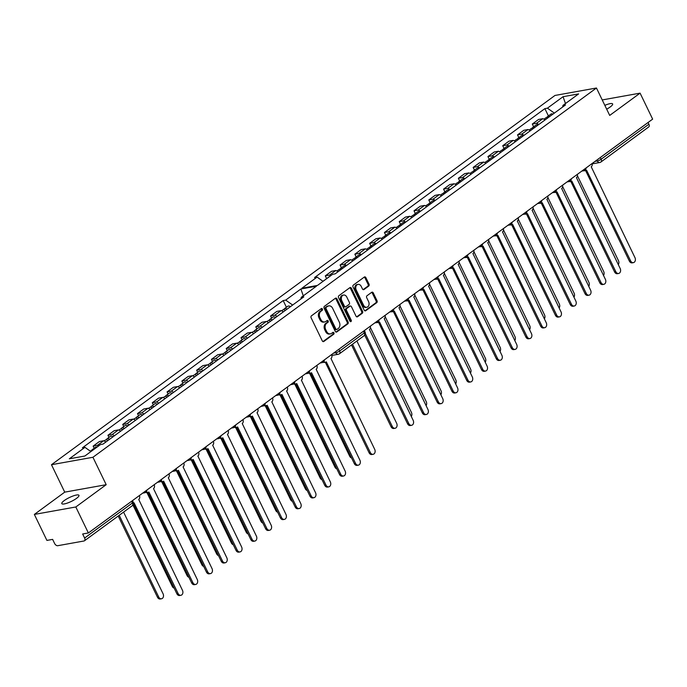 <?xml version="1.0" encoding="UTF-8"?>
<svg xmlns="http://www.w3.org/2000/svg" width="687" height="687" viewBox="0 0 687 687"><rect width="100%" height="100%" fill="white"/><g stroke="black" fill="none" stroke-linecap="round" stroke-linejoin="round"><path stroke-width="1.03" d="M64.243 500.574A9.532 2.164 -25.8 0 0 61.804 503.623A9.532 2.164 -25.8 0 0 67.549 503.013A9.532 2.164 -25.8 0 0 76.532 498.367A9.532 2.164 -25.8 0 0 78.971 495.327A9.532 2.164 -25.8 0 0 73.226 495.928A9.532 2.164 -25.8 0 0 64.243 500.574M606.69 109.173A9.532 2.164 -25.8 0 0 610.193 106.992A9.532 2.164 -25.8 0 0 612.632 103.943A9.532 2.164 -25.8 0 0 604.843 105.351M322.409 309.004A1.022 0.773 79.8 0 0 321.327 308.583L311.443 315.84A1.46 1.108 79.8 0 0 311.125 317.798L322.28 340.872A1.46 1.108 79.8 0 0 323.835 341.473L333.719 334.226A1.022 0.773 79.8 0 0 332.852 332.431L331.572 333.367A4.68 3.538 79.8 0 1 330.413 333.873A4.68 3.538 79.8 0 1 326.608 331.452L325.681 329.528A4.68 3.538 79.8 0 1 326.677 323.242L327.957 322.306A1.022 0.773 79.8 0 0 327.089 320.511L325.81 321.447A4.68 3.538 79.8 0 1 324.65 321.945A4.68 3.538 79.8 0 1 320.846 319.524L319.919 317.609A4.68 3.538 79.8 0 1 320.915 311.323L322.194 310.378A1.022 0.773 79.8 0 0 322.409 309.004M324.65 321.945L323.689 322.117A4.68 3.538 79.8 0 1 319.884 319.704L318.957 317.78A4.68 3.538 79.8 0 1 319.953 311.494L321.233 310.558A1.022 0.773 79.8 0 0 321.095 308.755M322.976 341.568L332.757 334.397A1.022 0.773 79.8 0 0 332.62 332.594M330.413 333.873L329.451 334.045A4.68 3.538 79.8 0 1 325.647 331.623L324.719 329.7A4.68 3.538 79.8 0 1 325.715 323.414L326.995 322.478A1.022 0.773 79.8 0 0 326.857 320.674M336.948 298.862A1.46 1.108 79.8 0 0 335.393 298.27L324.419 306.316A1.46 1.108 79.8 0 0 324.109 308.283L335.265 331.357A1.46 1.108 79.8 0 0 336.81 331.95L347.785 323.903A1.46 1.108 79.8 0 0 348.103 321.937L336.948 298.862L335.986 299.043A1.46 1.108 79.8 0 0 335.299 298.338M106.193 484.696L64.733 492.141L34.35 514.426L75.81 506.98L106.193 484.696L92.934 457.276L596.453 88.005L609.704 115.425L640.086 93.14L652.65 119.134L88.374 532.966L82.663 533.988L84.621 538.041L132.393 503.004A2.98 0.678 -25.8 0 0 133.158 502.051L132.471 500.625M75.81 506.98L88.374 532.966M368.704 286.084A1.46 1.108 79.8 0 0 369.013 284.117L365.879 277.642A1.46 1.108 79.8 0 0 364.333 277.041L353.35 285.096A1.46 1.108 79.8 0 0 353.041 287.063L364.196 310.138A1.46 1.108 79.8 0 0 365.75 310.73L376.725 302.684A1.46 1.108 79.8 0 0 377.034 300.717L373.256 292.894A1.46 1.108 79.8 0 0 371.71 292.301L367.004 295.745A1.46 1.108 79.8 0 0 366.695 297.711L368.575 301.584A3.907 2.954 79.8 0 1 366.772 307.261A3.907 2.954 79.8 0 1 363.595 305.234L356.252 290.051A3.907 2.954 79.8 0 1 358.047 284.375A3.907 2.954 79.8 0 1 361.225 286.393L362.453 288.926A1.46 1.108 79.8 0 0 363.998 289.528L368.704 286.084L367.743 286.256A1.46 1.108 79.8 0 0 368.052 284.289L364.926 277.814A1.46 1.108 79.8 0 0 364.23 277.119M338.889 295.711L349.863 287.655A1.46 1.108 79.8 0 1 351.418 288.257L362.564 311.331A1.46 1.108 79.8 0 1 362.255 313.289L357.558 316.741A1.46 1.108 79.8 0 1 356.012 316.14L351.486 306.78A1.46 1.108 79.8 0 0 349.932 306.179L346.815 308.472A1.46 1.108 79.8 0 0 346.506 310.43L351.22 320.176A1.022 0.773 79.8 0 1 349.915 321.13L338.571 297.669A1.46 1.108 79.8 0 1 338.889 295.711M34.35 514.426L46.914 540.411L52.624 539.381L54.582 543.434A2.98 1.829 -126.3 0 0 57.76 545.701L83.969 540.995A2.98 1.829 -126.3 0 0 84.467 540.781A2.98 1.829 -126.3 0 0 84.621 538.041M64.733 492.141L51.473 464.721L554.984 95.45L596.453 88.005M545.049 119.933A6.853 4.208 -126.3 0 0 542.807 118.688L536.547 123.282A6.853 4.208 53.7 0 1 538.797 124.519M533.627 126.777L532.305 124.038L538.556 119.452L542.807 118.688M530.261 130.779A6.853 4.208 -126.3 0 0 528.02 129.534L523.769 130.298L517.517 134.884L521.768 134.12A6.853 4.208 53.7 0 1 524.009 135.365M532.305 124.038L536.547 123.282M326.608 278.596L325.286 275.865L329.537 275.101A6.853 4.208 53.7 0 1 330.773 275.667M338.03 271.76A6.853 4.208 -126.3 0 0 335.788 270.515L331.538 271.279L325.286 275.865M341.396 267.75L340.074 265.019L344.324 264.263A6.853 4.208 53.7 0 1 346.566 265.5M352.817 260.914A6.853 4.208 -126.3 0 0 350.576 259.669L346.325 260.433L340.074 265.019M356.184 256.912L354.861 254.181L359.103 253.417A6.853 4.208 53.7 0 1 361.353 254.654M367.605 250.068A6.853 4.208 -126.3 0 0 365.364 248.823L361.113 249.587L354.861 254.181M370.963 246.066L369.649 243.335L373.891 242.571A6.853 4.208 53.7 0 1 376.132 243.808M382.393 239.222A6.853 4.208 -126.3 0 0 380.151 237.985L375.901 238.741L369.649 243.335M385.75 235.22L384.437 232.489L388.679 231.725A6.853 4.208 53.7 0 1 390.92 232.97M397.18 228.376A6.853 4.208 -126.3 0 0 394.939 227.139L390.688 227.904L384.437 232.489M400.538 224.374L399.224 221.643L403.467 220.879A6.853 4.208 53.7 0 1 405.708 222.124M411.968 217.53A6.853 4.208 -126.3 0 0 409.727 216.293L405.476 217.058L399.224 221.643M415.326 213.528L414.003 210.797L418.254 210.033A6.853 4.208 53.7 0 1 420.496 211.278M426.756 206.693A6.853 4.208 -126.3 0 0 424.514 205.447L420.264 206.212L414.003 210.797M430.114 202.682L428.791 199.951L433.042 199.196A6.853 4.208 53.7 0 1 435.283 200.432M441.543 195.847A6.853 4.208 -126.3 0 0 439.302 194.601L435.051 195.366L428.791 199.951M444.901 191.845L443.579 189.105L447.83 188.35A6.853 4.208 53.7 0 1 450.071 189.586M456.331 185.001A6.853 4.208 -126.3 0 0 454.081 183.755L449.839 184.52L443.579 189.105M459.689 180.999L458.366 178.268L462.617 177.504A6.853 4.208 53.7 0 1 464.859 178.74M471.11 174.155A6.853 4.208 -126.3 0 0 468.869 172.918L464.627 173.674L458.366 178.268M474.477 170.153L473.154 167.422L477.405 166.658A6.853 4.208 53.7 0 1 479.646 167.894M485.898 163.308A6.853 4.208 -126.3 0 0 483.657 162.072L479.414 162.836L473.154 167.422M489.264 159.307L487.942 156.576L492.193 155.812A6.853 4.208 53.7 0 1 494.434 157.057M500.686 152.462A6.853 4.208 -126.3 0 0 498.444 151.226L494.202 151.99L487.942 156.576M504.052 148.461L502.729 145.73L506.98 144.966A6.853 4.208 53.7 0 1 509.222 146.211M515.473 141.625A6.853 4.208 -126.3 0 0 513.232 140.38L508.981 141.144L502.729 145.73M518.84 137.615L517.517 134.884M513.232 140.38L506.98 144.966M498.444 151.226L492.193 155.812M483.657 162.072L477.405 166.658M468.869 172.918L462.617 177.504M454.081 183.755L447.83 188.35M439.302 194.601L433.042 199.196M424.514 205.447L418.254 210.033M409.727 216.293L403.467 220.879M394.939 227.139L388.679 231.725M380.151 237.985L373.891 242.571M365.364 248.823L359.103 253.417M350.576 259.669L344.324 264.263M335.788 270.515L329.537 275.101M528.02 129.534L521.768 134.12M648.064 122.492L648.897 124.201A2.98 1.829 53.7 0 1 648.734 126.949L600.962 161.986A2.98 1.829 53.7 0 0 601.125 159.238L648.897 124.201M640.086 93.14L602.224 99.941M283.336 311.864A6.853 4.208 -126.3 0 0 281.095 310.627L276.852 311.391L270.592 315.977L274.843 315.213A6.853 4.208 53.7 0 1 277.084 316.458M271.631 318.124L270.592 315.977M268.548 322.71A6.853 4.208 -126.3 0 0 266.307 321.473L262.065 322.237L255.804 326.823L260.055 326.059A6.853 4.208 53.7 0 1 262.297 327.304M256.844 328.961L255.804 326.823M253.761 333.556A6.853 4.208 -126.3 0 0 251.519 332.319L247.277 333.075L241.017 337.669L245.268 336.905A6.853 4.208 53.7 0 1 247.509 338.141M242.056 339.807L241.017 337.669M238.982 344.402A6.853 4.208 -126.3 0 0 236.732 343.165L232.489 343.921L226.229 348.515L230.48 347.751A6.853 4.208 53.7 0 1 232.721 348.987M227.268 350.653L226.229 348.515M224.194 355.248A6.853 4.208 -126.3 0 0 221.953 354.003L217.702 354.767L211.441 359.353L215.692 358.597A6.853 4.208 53.7 0 1 217.934 359.833M212.481 361.499L211.441 359.353M209.406 366.094A6.853 4.208 -126.3 0 0 207.165 364.849L202.914 365.613L196.654 370.199L200.905 369.434A6.853 4.208 53.7 0 1 203.146 370.679M197.693 372.345L196.654 370.199M194.619 376.94A6.853 4.208 -126.3 0 0 192.377 375.695L188.126 376.459L181.875 381.045L186.117 380.28A6.853 4.208 53.7 0 1 188.358 381.525M182.905 383.191L181.875 381.045M179.831 387.777A6.853 4.208 -126.3 0 0 177.59 386.541L173.339 387.305L167.087 391.891L171.329 391.126A6.853 4.208 53.7 0 1 173.571 392.371M168.117 394.029L167.087 391.891M165.043 398.623A6.853 4.208 -126.3 0 0 162.802 397.387L158.551 398.151L152.299 402.737L156.542 401.972A6.853 4.208 53.7 0 1 158.783 403.209M153.33 404.875L152.299 402.737M150.255 409.469A6.853 4.208 -126.3 0 0 148.014 408.233L143.763 408.988L137.512 413.583L141.754 412.818A6.853 4.208 53.7 0 1 144.004 414.055M138.542 415.721L137.512 413.583M135.468 420.315A6.853 4.208 -126.3 0 0 133.226 419.07L128.976 419.834L122.724 424.42L126.975 423.664A6.853 4.208 53.7 0 1 129.216 424.901M123.754 426.567L122.724 424.42M120.68 431.161A6.853 4.208 -126.3 0 0 118.439 429.916L114.188 430.68L107.936 435.266L112.187 434.51A6.853 4.208 53.7 0 1 114.428 435.747M108.975 437.413L107.936 435.266M105.892 442.007A6.853 4.208 -126.3 0 0 103.651 440.762L99.409 441.526L93.149 446.112L97.399 445.348A6.853 4.208 53.7 0 1 98.636 445.915M94.188 448.259L93.149 446.112M133.226 419.07L126.975 423.664M148.014 408.233L141.754 412.818M162.802 397.387L156.542 401.972M177.59 386.541L171.329 391.126M192.377 375.695L186.117 380.28M207.165 364.849L200.905 369.434M221.953 354.003L215.692 358.597M236.732 343.165L230.48 347.751M251.519 332.319L245.268 336.905M266.307 321.473L260.055 326.059M281.095 310.627L274.843 315.213M118.439 429.916L112.187 434.51M103.651 440.762L97.399 445.348M286.419 307.278L283.173 300.562L82.406 447.804L84.956 447.34L69.31 458.813L84.862 456.022L100.5 444.549L103.041 444.094L303.809 296.861L301.258 297.316L300.889 299M292.645 305.045L285.715 300.107L283.173 300.562M84.956 447.34L90.907 451.582M554.357 113.106L547.427 108.168L563.065 96.704L578.609 93.904L562.971 105.377L562.601 107.06M547.427 108.168L544.877 108.623L314.543 277.557L317.085 277.093L301.919 288.222L317.471 285.423L332.637 274.302L335.179 273.847L565.513 104.922L562.971 105.377M285.715 300.107L300.88 288.987L316.432 286.196L301.258 297.316M92.934 457.276L51.473 464.721M300.88 288.987L303.285 295.831M548.406 115.931L544.877 108.623M317.085 277.093L323.045 281.335M563.065 96.704L565.47 103.548M363.14 289.631L367.743 286.256M358.047 284.375L357.085 284.547A3.907 2.954 79.8 0 0 355.291 290.223L356.252 290.051M366.772 307.261L365.81 307.433A3.907 2.954 79.8 0 1 362.633 305.406L355.291 290.223M364.883 310.833L375.763 302.855A1.46 1.108 79.8 0 0 376.072 300.889L372.294 293.074A1.46 1.108 79.8 0 0 371.607 292.37M356.699 316.836L361.293 313.461A1.46 1.108 79.8 0 0 361.611 311.503L350.456 288.428A1.46 1.108 79.8 0 0 349.76 287.733M350.293 306.024L349.339 306.196A1.46 1.108 79.8 0 0 348.979 306.35L345.862 308.643A1.46 1.108 79.8 0 0 345.544 310.601L350.258 320.348L351.22 320.176M350.224 321.516A1.022 0.773 79.8 0 0 350.258 320.348M346.789 297.067A3.907 2.954 79.8 0 0 343.612 295.049A3.907 2.954 79.8 0 0 341.817 300.726L344.402 306.076A1.46 1.108 79.8 0 0 345.947 306.677L349.065 304.384A1.46 1.108 79.8 0 0 349.382 302.426L346.789 297.067M343.612 295.049L342.65 295.221A3.907 2.954 79.8 0 0 340.855 300.897L341.817 300.726M345.587 306.831L344.634 307.003A1.46 1.108 79.8 0 1 343.44 306.247L340.855 300.897M335.952 332.053L346.832 324.075A1.46 1.108 79.8 0 0 347.141 322.109L335.986 299.043M326.308 307.364A1.022 0.773 79.8 0 0 326.093 308.738L335.883 328.987A1.022 0.773 79.8 0 0 336.965 329.408L338.313 328.42A4.68 3.538 79.8 0 0 339.309 322.134L332.62 308.291A4.68 3.538 79.8 0 0 328.815 305.87A4.68 3.538 79.8 0 0 327.656 306.376L325.346 307.536A1.022 0.773 79.8 0 0 325.131 308.91L326.093 308.738M336.003 329.58A1.022 0.773 79.8 0 1 334.921 329.159L325.131 308.91M328.815 305.87L327.854 306.041A4.68 3.538 79.8 0 0 326.694 306.548L327.656 306.376M325.346 307.536L326.694 306.548M93.647 449.581A3.727 2.284 -126.3 0 0 92.092 449.787A3.727 2.284 -126.3 0 0 91.508 450.681M97.056 447.074A3.727 2.284 -126.3 0 0 95.51 447.289L92.092 449.787M119.22 515.293L158.714 597.003A3.426 2.593 79.8 0 0 161.505 598.772A3.426 2.593 79.8 0 0 163.077 593.808L123.574 512.098M92.032 450.758A3.727 2.284 -126.3 0 0 90.486 450.973L90.263 451.127M161.505 598.772L160.251 598.995A3.426 2.593 -100.2 0 1 157.469 597.226L118.216 516.031M326.17 279.051A3.727 2.284 -126.3 0 0 325.672 279.283A3.727 2.284 -126.3 0 0 325.303 279.686M329.58 276.543A3.727 2.284 -126.3 0 0 329.082 276.784L325.672 279.283M352.508 344.204L392.294 426.498A3.426 2.593 79.8 0 0 395.077 428.267A3.426 2.593 79.8 0 0 396.657 423.295L356.871 341.001M324.556 280.227A3.727 2.284 -126.3 0 0 324.058 280.468L322.959 281.275M395.077 428.267L393.831 428.49A3.426 2.593 -100.2 0 1 391.049 426.721L351.512 344.934M109.602 439.285A3.727 2.284 -126.3 0 0 106.88 438.941A3.727 2.284 -126.3 0 0 106.296 439.835M113.011 436.786A3.727 2.284 -126.3 0 0 110.298 436.443L106.88 438.941M107.988 440.47A3.727 2.284 -126.3 0 0 105.274 440.127L104.149 440.951M174.129 588.106A3.426 2.593 -100.2 0 1 172.257 586.38L132.935 505.031M124.39 428.439A3.727 2.284 -126.3 0 0 121.668 428.095A3.727 2.284 -126.3 0 0 121.084 428.989M127.799 425.94A3.727 2.284 -126.3 0 0 125.086 425.597L121.668 428.095M122.775 429.624A3.727 2.284 -126.3 0 0 120.062 429.281L118.937 430.105M188.916 577.26A3.426 2.593 -100.2 0 1 187.044 575.534L146.932 492.562M139.178 417.602A3.727 2.284 -126.3 0 0 136.455 417.258A3.727 2.284 -126.3 0 0 135.871 418.143M142.587 415.094A3.727 2.284 -126.3 0 0 139.873 414.75L136.455 417.258M137.563 418.778A3.727 2.284 -126.3 0 0 134.85 418.435L133.725 419.259M203.704 566.414A3.426 2.593 -100.2 0 1 201.832 564.688L161.72 481.716M153.957 406.756A3.727 2.284 -126.3 0 0 151.243 406.412A3.727 2.284 -126.3 0 0 150.659 407.305M157.375 404.248A3.727 2.284 -126.3 0 0 154.652 403.904L151.243 406.412M152.351 407.932A3.727 2.284 -126.3 0 0 149.629 407.589L148.504 408.413M218.492 555.577A3.426 2.593 -100.2 0 1 216.62 553.851L176.507 470.87M168.744 395.91A3.727 2.284 -126.3 0 0 166.031 395.566A3.727 2.284 -126.3 0 0 165.447 396.459M172.162 393.402A3.727 2.284 -126.3 0 0 169.44 393.058L166.031 395.566M167.139 397.086A3.727 2.284 -126.3 0 0 164.416 396.743L163.291 397.575M233.279 544.731A3.426 2.593 -100.2 0 1 231.407 543.005L191.295 460.024M183.532 385.063A3.727 2.284 -126.3 0 0 180.818 384.72A3.727 2.284 -126.3 0 0 180.234 385.613M186.95 382.565A3.727 2.284 -126.3 0 0 184.228 382.221L180.818 384.72M181.926 386.249A3.727 2.284 -126.3 0 0 179.204 385.905L178.079 386.729M248.067 533.885A3.426 2.593 -100.2 0 1 246.186 532.159L206.083 449.186M198.32 374.217A3.727 2.284 -126.3 0 0 195.606 373.874A3.727 2.284 -126.3 0 0 195.022 374.767M201.738 371.719A3.727 2.284 -126.3 0 0 199.015 371.375L195.606 373.874M196.714 375.403A3.727 2.284 -126.3 0 0 193.992 375.059L192.867 375.883M262.855 523.039A3.426 2.593 -100.2 0 1 260.974 521.313L220.862 438.34M213.107 363.371A3.727 2.284 -126.3 0 0 210.394 363.028A3.727 2.284 -126.3 0 0 209.81 363.921M216.517 360.873A3.727 2.284 -126.3 0 0 213.803 360.529L210.394 363.028M211.493 364.557A3.727 2.284 -126.3 0 0 208.779 364.213L207.654 365.037M277.642 512.193A3.426 2.593 -100.2 0 1 275.762 510.467L235.65 427.494M227.895 352.525A3.727 2.284 -126.3 0 0 225.181 352.191A3.727 2.284 -126.3 0 0 224.597 353.075M231.304 350.026A3.727 2.284 -126.3 0 0 228.591 349.683L225.181 352.191M226.281 353.711A3.727 2.284 -126.3 0 0 223.567 353.367L222.442 354.191M292.43 501.347A3.426 2.593 -100.2 0 1 290.549 499.621L250.437 416.648M242.683 341.688A3.727 2.284 -126.3 0 0 239.969 341.345A3.727 2.284 -126.3 0 0 239.385 342.238M246.092 339.18A3.727 2.284 -126.3 0 0 243.378 338.837L239.969 341.345M241.068 342.865A3.727 2.284 -126.3 0 0 238.355 342.521L237.23 343.345M307.218 490.501A3.426 2.593 -100.2 0 1 305.337 488.783L265.225 405.802M257.47 330.842A3.727 2.284 -126.3 0 0 254.757 330.499A3.727 2.284 -126.3 0 0 254.164 331.392M260.88 328.334A3.727 2.284 -126.3 0 0 258.166 327.991L254.757 330.499M255.856 332.019A3.727 2.284 -126.3 0 0 253.142 331.675L252.017 332.508M321.997 479.663A3.426 2.593 -100.2 0 1 320.125 477.937L280.013 394.956M272.258 319.996A3.727 2.284 -126.3 0 0 269.536 319.653A3.727 2.284 -126.3 0 0 268.952 320.546M275.667 317.497A3.727 2.284 -126.3 0 0 272.954 317.154L269.536 319.653M270.644 321.181A3.727 2.284 -126.3 0 0 267.93 320.838L266.805 321.662M336.785 468.817A3.426 2.593 -100.2 0 1 334.913 467.091L294.8 384.119M287.046 309.15A3.727 2.284 -126.3 0 0 284.324 308.807A3.727 2.284 -126.3 0 0 283.74 309.7M290.455 306.651A3.727 2.284 -126.3 0 0 287.741 306.308L284.324 308.807M285.431 310.335A3.727 2.284 -126.3 0 0 282.718 309.992L281.593 310.816M351.572 457.971A3.426 2.593 -100.2 0 1 349.7 456.245L309.588 373.273M342.564 268.428A3.727 2.284 -126.3 0 0 340.46 268.437A3.727 2.284 -126.3 0 0 339.876 269.33M345.982 265.929A3.727 2.284 -126.3 0 0 343.869 265.938L340.46 268.437M411.29 416.459A3.426 2.593 79.8 0 0 411.436 412.458L370.422 327.596M340.958 269.613A3.727 2.284 -126.3 0 0 338.846 269.622L336.931 271.022M357.352 257.582A3.727 2.284 -126.3 0 0 355.248 257.591A3.727 2.284 -126.3 0 0 354.664 258.484M360.769 255.083A3.727 2.284 -126.3 0 0 358.657 255.092L355.248 257.591M426.077 405.613A3.426 2.593 79.8 0 0 426.223 401.612L385.209 316.75M355.746 258.767A3.727 2.284 -126.3 0 0 353.633 258.776L351.718 260.175M372.139 246.745A3.727 2.284 -126.3 0 0 370.035 246.745A3.727 2.284 -126.3 0 0 369.451 247.638M375.557 244.237A3.727 2.284 -126.3 0 0 373.445 244.246L370.035 246.745M440.856 394.767A3.426 2.593 79.8 0 0 441.011 390.766L399.989 305.913M370.525 247.921A3.727 2.284 -126.3 0 0 368.421 247.93L366.506 249.338M386.927 235.899A3.727 2.284 -126.3 0 0 384.823 235.907A3.727 2.284 -126.3 0 0 384.239 236.8M390.336 233.391A3.727 2.284 -126.3 0 0 388.232 233.4L384.823 235.907M455.644 383.921A3.426 2.593 79.8 0 0 455.799 379.92L414.776 295.067M385.313 237.075A3.727 2.284 -126.3 0 0 383.209 237.084L381.294 238.492M401.715 225.053A3.727 2.284 -126.3 0 0 399.611 225.061A3.727 2.284 -126.3 0 0 399.027 225.954M405.124 222.554A3.727 2.284 -126.3 0 0 403.02 222.554L399.611 225.061M470.432 373.075A3.426 2.593 79.8 0 0 470.586 369.074L429.564 284.22M400.1 226.238A3.727 2.284 -126.3 0 0 397.996 226.238L396.081 227.646M416.502 214.207A3.727 2.284 -126.3 0 0 414.39 214.215A3.727 2.284 -126.3 0 0 413.806 215.108M419.912 211.708A3.727 2.284 -126.3 0 0 417.808 211.716L414.39 214.215M485.22 362.229A3.426 2.593 79.8 0 0 485.374 358.228L444.352 273.374M414.888 215.392A3.727 2.284 -126.3 0 0 412.784 215.4L410.869 216.8M431.29 203.361A3.727 2.284 -126.3 0 0 429.177 203.369A3.727 2.284 -126.3 0 0 428.594 204.262M434.699 200.862A3.727 2.284 -126.3 0 0 432.595 200.87L429.177 203.369M500.007 351.392A3.426 2.593 79.8 0 0 500.162 347.39L459.139 262.528M429.676 204.546A3.727 2.284 -126.3 0 0 427.572 204.554L425.657 205.954M446.078 192.515A3.727 2.284 -126.3 0 0 443.965 192.523A3.727 2.284 -126.3 0 0 443.381 193.416M449.487 190.016A3.727 2.284 -126.3 0 0 447.383 190.024L443.965 192.523M514.795 340.546A3.426 2.593 79.8 0 0 514.949 336.544L473.927 251.682M444.463 193.7A3.727 2.284 -126.3 0 0 442.359 193.708L440.444 195.108M460.865 181.677A3.727 2.284 -126.3 0 0 458.753 181.677A3.727 2.284 -126.3 0 0 458.169 182.57M464.275 179.17A3.727 2.284 -126.3 0 0 462.171 179.178L458.753 181.677M529.583 329.7A3.426 2.593 79.8 0 0 529.737 325.698L488.715 240.845M459.251 182.854A3.727 2.284 -126.3 0 0 457.147 182.862L455.232 184.271M475.653 170.831A3.727 2.284 -126.3 0 0 473.541 170.84A3.727 2.284 -126.3 0 0 472.957 171.733M479.062 168.324A3.727 2.284 -126.3 0 0 476.958 168.332L473.541 170.84M544.37 318.854A3.426 2.593 79.8 0 0 544.525 314.852L503.502 229.999M474.039 172.008A3.727 2.284 -126.3 0 0 471.935 172.016L470.02 173.425M490.432 159.985A3.727 2.284 -126.3 0 0 488.328 159.994A3.727 2.284 -126.3 0 0 487.744 160.887M493.85 157.478A3.727 2.284 -126.3 0 0 491.737 157.486L488.328 159.994M559.158 308.008A3.426 2.593 79.8 0 0 559.312 304.006L518.29 219.153M488.826 161.17A3.727 2.284 -126.3 0 0 486.714 161.17L484.799 162.579M505.22 149.139A3.727 2.284 -126.3 0 0 503.116 149.148A3.727 2.284 -126.3 0 0 502.532 150.041M508.638 146.64A3.727 2.284 -126.3 0 0 506.525 146.64L503.116 149.148M573.946 297.162A3.426 2.593 79.8 0 0 574.1 293.16L533.078 208.307M503.614 150.324A3.727 2.284 -126.3 0 0 501.501 150.333L499.586 151.733M520.007 138.293A3.727 2.284 -126.3 0 0 517.904 138.302A3.727 2.284 -126.3 0 0 517.32 139.195M523.425 135.794A3.727 2.284 -126.3 0 0 521.313 135.803L517.904 138.302M588.733 286.324A3.426 2.593 79.8 0 0 588.879 282.323L547.865 197.461M518.402 139.478A3.727 2.284 -126.3 0 0 516.289 139.487L514.374 140.887M534.795 127.447A3.727 2.284 -126.3 0 0 532.691 127.456A3.727 2.284 -126.3 0 0 532.107 128.349M538.213 124.948A3.727 2.284 -126.3 0 0 536.1 124.957L532.691 127.456M603.521 275.478A3.426 2.593 79.8 0 0 603.667 271.477L562.653 186.615M533.189 128.632A3.727 2.284 -126.3 0 0 531.077 128.641L529.162 130.041M549.583 116.61A3.727 2.284 -126.3 0 0 547.479 116.61A3.727 2.284 -126.3 0 0 546.895 117.503M553.001 114.102A3.727 2.284 -126.3 0 0 550.888 114.111L547.479 116.61M618.3 264.632A3.426 2.593 79.8 0 0 618.455 260.631L577.432 175.778M547.977 117.786A3.727 2.284 -126.3 0 0 545.864 117.795L543.949 119.203M133.45 503.167A2.98 2.25 79.8 0 0 134.085 502.867L178.105 593.525A3.426 2.593 79.8 0 0 180.887 595.294A3.426 2.593 79.8 0 0 182.467 590.322L138.731 499.466A2.98 2.25 79.8 0 0 139.401 495.542M180.887 595.294L179.642 595.517A3.426 2.593 -100.2 0 1 176.86 593.748L133.407 503.872M365.329 333.616L408.799 423.536A3.426 2.593 79.8 0 0 411.59 425.305L410.337 425.528A3.426 2.593 -100.2 0 1 407.554 423.759L364.711 335.127M411.59 425.305A3.426 2.593 79.8 0 0 413.162 420.332L369.434 329.477A2.98 2.25 79.8 0 0 370.327 326.188M146.357 491.712A2.98 2.25 79.8 0 0 148.143 492.347A2.98 2.25 79.8 0 0 148.873 492.021L192.892 582.679A3.426 2.593 79.8 0 0 195.675 584.448A3.426 2.593 79.8 0 0 197.255 579.476L153.519 488.62A2.98 2.25 79.8 0 0 154.189 484.696M195.675 584.448L194.43 584.671A3.426 2.593 -100.2 0 1 191.647 582.902L147.885 492.39M148.143 492.347L146.889 492.57A2.98 2.25 -100.2 0 1 145.67 492.356M161.144 480.866A2.98 2.25 79.8 0 0 162.931 481.501A2.98 2.25 79.8 0 0 163.661 481.183L207.68 571.833A3.426 2.593 79.8 0 0 210.462 573.602A3.426 2.593 79.8 0 0 212.043 568.63L168.306 477.774A2.98 2.25 79.8 0 0 168.976 473.85M210.462 573.602L209.217 573.825A3.426 2.593 -100.2 0 1 206.426 572.056L162.673 481.544M162.931 481.501L161.677 481.724A2.98 2.25 -100.2 0 1 160.457 481.51M175.932 470.02A2.98 2.25 79.8 0 0 177.71 470.655A2.98 2.25 79.8 0 0 178.448 470.337L222.468 560.987A3.426 2.593 79.8 0 0 225.25 562.756A3.426 2.593 79.8 0 0 226.822 557.792L183.094 466.928A2.98 2.25 79.8 0 0 183.764 463.004M225.25 562.756L224.005 562.988A3.426 2.593 -100.2 0 1 221.214 561.21L177.461 470.698M177.71 470.655L176.465 470.878A2.98 2.25 -100.2 0 1 175.245 470.664M190.72 459.174A2.98 2.25 79.8 0 0 192.497 459.809A2.98 2.25 79.8 0 0 193.236 459.491L237.255 550.141A3.426 2.593 79.8 0 0 240.038 551.919A3.426 2.593 79.8 0 0 241.609 546.946L197.882 456.082A2.98 2.25 79.8 0 0 198.552 452.158M240.038 551.919L238.793 552.142A3.426 2.593 -100.2 0 1 236.002 550.364L192.248 459.852M192.497 459.809L191.252 460.032A2.98 2.25 -100.2 0 1 190.033 459.818M205.507 448.328A2.98 2.25 79.8 0 0 207.285 448.963A2.98 2.25 79.8 0 0 208.024 448.645L252.043 539.295A3.426 2.593 79.8 0 0 254.825 541.073A3.426 2.593 79.8 0 0 256.397 536.1L212.669 445.236A2.98 2.25 79.8 0 0 213.339 441.32M254.825 541.073L253.58 541.296A3.426 2.593 -100.2 0 1 250.789 539.518L207.036 449.015M207.285 448.963L206.04 449.186A2.98 2.25 -100.2 0 1 204.82 448.972M220.295 437.49A2.98 2.25 79.8 0 0 222.073 438.117A2.98 2.25 79.8 0 0 222.811 437.799L266.822 528.449A3.426 2.593 79.8 0 0 269.613 530.227A3.426 2.593 79.8 0 0 271.185 525.254L227.457 434.399A2.98 2.25 79.8 0 0 228.127 430.474M269.613 530.227L268.368 530.45A3.426 2.593 -100.2 0 1 265.577 528.681L221.824 438.169M222.073 438.117L220.828 438.349A2.98 2.25 -100.2 0 1 219.608 438.134M235.083 426.644A2.98 2.25 79.8 0 0 236.86 427.28A2.98 2.25 79.8 0 0 237.599 426.953L281.61 517.612A3.426 2.593 79.8 0 0 284.401 519.381A3.426 2.593 79.8 0 0 285.972 514.408L242.245 423.553A2.98 2.25 79.8 0 0 242.915 419.628M284.401 519.381L283.147 519.604A3.426 2.593 -100.2 0 1 280.365 517.835L236.611 427.323M236.86 427.28L235.615 427.503A2.98 2.25 -100.2 0 1 234.396 427.288M249.87 415.798A2.98 2.25 79.8 0 0 251.648 416.434A2.98 2.25 79.8 0 0 252.387 416.116L296.398 506.766A3.426 2.593 79.8 0 0 299.188 508.535A3.426 2.593 79.8 0 0 300.76 503.562L257.032 412.707A2.98 2.25 79.8 0 0 257.702 408.782M299.188 508.535L297.935 508.758A3.426 2.593 -100.2 0 1 295.152 506.989L251.399 416.477M251.648 416.434L250.403 416.657A2.98 2.25 -100.2 0 1 249.183 416.442M264.65 404.952A2.98 2.25 79.8 0 0 266.436 405.588A2.98 2.25 79.8 0 0 267.174 405.27L311.185 495.92A3.426 2.593 79.8 0 0 313.976 497.689A3.426 2.593 79.8 0 0 315.548 492.725L271.82 401.861A2.98 2.25 79.8 0 0 272.49 397.936M313.976 497.689L312.722 497.912A3.426 2.593 -100.2 0 1 309.94 496.143L266.187 405.631M266.436 405.588L265.191 405.811A2.98 2.25 -100.2 0 1 263.971 405.596M279.437 394.106A2.98 2.25 79.8 0 0 281.223 394.742A2.98 2.25 79.8 0 0 281.962 394.424L325.973 485.074A3.426 2.593 79.8 0 0 328.755 486.851A3.426 2.593 79.8 0 0 330.335 481.879L286.599 391.015A2.98 2.25 79.8 0 0 287.278 387.09M328.755 486.851L327.51 487.074A3.426 2.593 -100.2 0 1 324.728 485.297L280.974 394.785M281.223 394.742L279.978 394.965A2.98 2.25 -100.2 0 1 278.759 394.75M294.225 383.26A2.98 2.25 79.8 0 0 296.011 383.896A2.98 2.25 79.8 0 0 296.75 383.578L340.761 474.228A3.426 2.593 79.8 0 0 343.543 476.005A3.426 2.593 79.8 0 0 345.123 471.033L301.387 380.169A2.98 2.25 79.8 0 0 302.057 376.253M343.543 476.005L342.298 476.228A3.426 2.593 -100.2 0 1 339.515 474.451L295.762 383.947M296.011 383.896L294.757 384.119A2.98 2.25 -100.2 0 1 293.547 383.904M309.013 372.414A2.98 2.25 79.8 0 0 310.799 373.05A2.98 2.25 79.8 0 0 311.529 372.732L355.548 463.382A3.426 2.593 79.8 0 0 358.331 465.159A3.426 2.593 79.8 0 0 359.911 460.187L316.175 369.323A2.98 2.25 79.8 0 0 316.844 365.407M358.331 465.159L357.085 465.382A3.426 2.593 -100.2 0 1 354.303 463.613L310.541 373.101M310.799 373.05L309.545 373.281A2.98 2.25 -100.2 0 1 308.334 373.067M323.8 361.577A2.98 2.25 79.8 0 0 325.586 362.212A2.98 2.25 79.8 0 0 326.316 361.886L370.336 452.544A3.426 2.593 79.8 0 0 373.118 454.313A3.426 2.593 79.8 0 0 374.698 449.341L330.962 358.485A2.98 2.25 79.8 0 0 331.632 354.561M373.118 454.313L371.873 454.536A3.426 2.593 -100.2 0 1 369.091 452.767L325.329 362.255M325.586 362.212L324.333 362.435A2.98 2.25 -100.2 0 1 323.113 362.221M377.695 322.177A2.98 2.25 79.8 0 0 378.838 322.358A2.98 2.25 79.8 0 0 379.576 322.04L423.587 412.689A3.426 2.593 79.8 0 0 426.369 414.459A3.426 2.593 79.8 0 0 427.949 409.486L384.213 318.631A2.98 2.25 79.8 0 0 385.106 315.342M426.369 414.459L425.124 414.682A3.426 2.593 -100.2 0 1 422.342 412.913L378.589 322.401M378.838 322.358L377.592 322.581A2.98 2.25 -100.2 0 1 376.811 322.547M392.483 311.34A2.98 2.25 79.8 0 0 393.625 311.512A2.98 2.25 79.8 0 0 394.355 311.194L438.375 401.843A3.426 2.593 79.8 0 0 441.157 403.613A3.426 2.593 79.8 0 0 442.737 398.649L399.001 307.785A2.98 2.25 79.8 0 0 399.894 304.496M441.157 403.613L439.912 403.836A3.426 2.593 -100.2 0 1 437.13 402.067L393.376 311.555M393.625 311.512L392.371 311.735A2.98 2.25 -100.2 0 1 391.599 311.7M407.271 300.494A2.98 2.25 79.8 0 0 408.413 300.666A2.98 2.25 79.8 0 0 409.143 300.348L453.162 390.997A3.426 2.593 79.8 0 0 455.945 392.775A3.426 2.593 79.8 0 0 457.525 387.803L413.789 296.939A2.98 2.25 79.8 0 0 414.682 293.65M455.945 392.775L454.7 392.998A3.426 2.593 -100.2 0 1 451.917 391.221L408.155 300.708M408.413 300.666L407.159 300.889A2.98 2.25 -100.2 0 1 406.386 300.854M422.058 289.648A2.98 2.25 79.8 0 0 423.201 289.82A2.98 2.25 79.8 0 0 423.931 289.502L467.95 380.151A3.426 2.593 79.8 0 0 470.732 381.929A3.426 2.593 79.8 0 0 472.312 376.957L428.576 286.093A2.98 2.25 79.8 0 0 429.469 282.804M470.732 381.929L469.487 382.152A3.426 2.593 -100.2 0 1 466.705 380.375L422.943 289.871M423.201 289.82L421.947 290.043A2.98 2.25 -100.2 0 1 421.174 290.008M436.846 278.802A2.98 2.25 79.8 0 0 437.988 278.974A2.98 2.25 79.8 0 0 438.718 278.656L482.738 369.305A3.426 2.593 79.8 0 0 485.52 371.083A3.426 2.593 79.8 0 0 487.1 366.111L443.364 275.255A2.98 2.25 79.8 0 0 444.257 271.966M485.52 371.083L484.275 371.306A3.426 2.593 -100.2 0 1 481.484 369.537L437.731 279.025M437.988 278.974L436.734 279.205A2.98 2.25 -100.2 0 1 435.962 279.162M451.634 267.956A2.98 2.25 79.8 0 0 452.767 268.136A2.98 2.25 79.8 0 0 453.506 267.81L497.525 358.468A3.426 2.593 79.8 0 0 500.308 360.237A3.426 2.593 79.8 0 0 501.879 355.265L458.152 264.409A2.98 2.25 79.8 0 0 459.045 261.12M500.308 360.237L499.063 360.46A3.426 2.593 -100.2 0 1 496.272 358.691L452.518 268.179M452.767 268.136L451.522 268.359A2.98 2.25 -100.2 0 1 450.749 268.316M466.413 257.11A2.98 2.25 79.8 0 0 467.555 257.29A2.98 2.25 79.8 0 0 468.294 256.964L512.313 347.622A3.426 2.593 79.8 0 0 515.095 349.391A3.426 2.593 79.8 0 0 516.667 344.419L472.939 253.563A2.98 2.25 79.8 0 0 473.832 250.274M515.095 349.391L513.85 349.614A3.426 2.593 -100.2 0 1 511.059 347.845L467.306 257.333M467.555 257.29L466.31 257.513A2.98 2.25 -100.2 0 1 465.537 257.479M481.201 246.272A2.98 2.25 79.8 0 0 482.343 246.444A2.98 2.25 79.8 0 0 483.081 246.126L527.101 336.776A3.426 2.593 79.8 0 0 529.883 338.545A3.426 2.593 79.8 0 0 531.455 333.581L487.727 242.717A2.98 2.25 79.8 0 0 488.62 239.428M529.883 338.545L528.638 338.768A3.426 2.593 -100.2 0 1 525.847 336.999L482.094 246.487M482.343 246.444L481.098 246.667A2.98 2.25 -100.2 0 1 480.325 246.633M495.988 235.426A2.98 2.25 79.8 0 0 497.13 235.598A2.98 2.25 79.8 0 0 497.869 235.28L541.88 325.93A3.426 2.593 79.8 0 0 544.671 327.708A3.426 2.593 79.8 0 0 546.242 322.735L502.515 231.871A2.98 2.25 79.8 0 0 503.408 228.582M544.671 327.708L543.426 327.931A3.426 2.593 -100.2 0 1 540.635 326.153L496.881 235.641M497.13 235.598L495.885 235.821A2.98 2.25 -100.2 0 1 495.112 235.787M510.776 224.58A2.98 2.25 79.8 0 0 511.918 224.752A2.98 2.25 79.8 0 0 512.657 224.434L556.668 315.084A3.426 2.593 79.8 0 0 559.458 316.862A3.426 2.593 79.8 0 0 561.03 311.889L517.302 221.025A2.98 2.25 79.8 0 0 518.196 217.736M559.458 316.862L558.205 317.085A3.426 2.593 -100.2 0 1 555.422 315.307L511.669 224.804M511.918 224.752L510.673 224.975A2.98 2.25 -100.2 0 1 509.9 224.941M525.564 213.734A2.98 2.25 79.8 0 0 526.706 213.906A2.98 2.25 79.8 0 0 527.444 213.588L571.455 304.238A3.426 2.593 79.8 0 0 574.246 306.016A3.426 2.593 79.8 0 0 575.818 301.043L532.09 210.179A2.98 2.25 79.8 0 0 532.983 206.899M574.246 306.016L572.992 306.239A3.426 2.593 -100.2 0 1 570.21 304.47L526.457 213.958M526.706 213.906L525.461 214.138A2.98 2.25 -100.2 0 1 524.688 214.095M540.351 202.888A2.98 2.25 79.8 0 0 541.493 203.069A2.98 2.25 79.8 0 0 542.232 202.742L586.243 293.401A3.426 2.593 79.8 0 0 589.034 295.17A3.426 2.593 79.8 0 0 590.605 290.197L546.878 199.342A2.98 2.25 79.8 0 0 547.771 196.053M589.034 295.17L587.78 295.393A3.426 2.593 -100.2 0 1 584.998 293.624L541.244 203.112M541.493 203.069L540.248 203.292A2.98 2.25 -100.2 0 1 539.467 203.249M555.139 192.042A2.98 2.25 79.8 0 0 556.281 192.223A2.98 2.25 79.8 0 0 557.02 191.896L601.031 282.555A3.426 2.593 79.8 0 0 603.813 284.324A3.426 2.593 79.8 0 0 605.393 279.351L561.657 188.496A2.98 2.25 79.8 0 0 562.55 185.207M603.813 284.324L602.568 284.547A3.426 2.593 -100.2 0 1 599.785 282.778L556.032 192.266M556.281 192.223L555.036 192.446A2.98 2.25 -100.2 0 1 554.254 192.412M569.927 181.205A2.98 2.25 79.8 0 0 571.069 181.377A2.98 2.25 79.8 0 0 571.807 181.059L615.818 271.708A3.426 2.593 79.8 0 0 618.601 273.478A3.426 2.593 79.8 0 0 620.181 268.514L576.445 177.65A2.98 2.25 79.8 0 0 577.338 174.361M618.601 273.478L617.355 273.701A3.426 2.593 -100.2 0 1 614.573 271.932L570.82 181.42M571.069 181.377L569.815 181.6A2.98 2.25 -100.2 0 1 569.042 181.566M584.714 170.359A2.98 2.25 79.8 0 0 585.856 170.531A2.98 2.25 79.8 0 0 586.586 170.213L630.606 260.862A3.426 2.593 79.8 0 0 633.388 262.632A3.426 2.593 79.8 0 0 634.968 257.668L591.232 166.804A2.98 2.25 79.8 0 0 592.125 163.515M633.388 262.632L632.143 262.863A3.426 2.593 -100.2 0 1 629.361 261.086L585.607 170.574M585.856 170.531L584.603 170.754A2.98 2.25 -100.2 0 1 583.83 170.72M143.368 492.639A2.98 2.25 79.8 0 0 144.528 492.819A2.98 2.98 0 0 0 146.975 489.986M158.147 481.793A2.98 2.25 79.8 0 0 159.315 481.973A2.98 2.98 0 0 0 161.763 479.14M172.935 470.947A2.98 2.25 79.8 0 0 174.103 471.136A2.98 2.98 0 0 0 176.55 468.294M187.723 460.101A2.98 2.25 79.8 0 0 188.891 460.29A2.98 2.98 0 0 0 191.338 457.456M204.408 449.126A2.98 2.25 -100.2 0 1 203.678 449.444A2.98 2.25 -100.2 0 1 202.51 449.255M217.298 438.409A2.98 2.25 79.8 0 0 218.457 438.598A2.98 2.98 0 0 0 220.913 435.764M232.086 427.572A2.98 2.25 79.8 0 0 233.245 427.752A2.98 2.98 0 0 0 235.701 424.918M248.771 416.588A2.98 2.25 -100.2 0 1 248.033 416.906A2.98 2.25 -100.2 0 1 246.873 416.726M261.661 405.88A2.98 2.25 79.8 0 0 262.82 406.069A2.98 2.98 0 0 0 265.276 403.226M276.449 395.034A2.98 2.25 79.8 0 0 277.608 395.223A2.98 2.98 0 0 0 280.056 392.389M293.134 384.059A2.98 2.25 -100.2 0 1 292.396 384.377A2.98 2.25 -100.2 0 1 291.236 384.188M306.024 373.342A2.98 2.25 79.8 0 0 307.183 373.53A2.98 2.98 0 0 0 309.631 370.697M320.812 362.504A2.98 2.25 79.8 0 0 321.971 362.684A2.98 2.98 0 0 0 324.419 359.851M131.569 501.287L132.393 503.004A2.98 1.829 53.7 0 1 132.239 505.744L84.467 540.781M600.292 157.529L601.125 159.238A2.98 0.678 -25.8 0 1 597.304 160.973A2.98 2.25 79.8 0 0 599.734 162.518L592.203 163.867M596.857 160.045L597.304 160.973L595.036 161.385M375.497 322.392A2.98 2.25 79.8 0 0 376.665 322.572A2.98 2.98 0 0 0 379.112 319.738M390.285 311.546A2.98 2.25 79.8 0 0 391.453 311.726A2.98 2.98 0 0 0 393.9 308.892M405.072 300.7A2.98 2.25 79.8 0 0 406.24 300.889A2.98 2.98 0 0 0 408.688 298.046M421.758 289.716A2.98 2.25 -100.2 0 1 421.019 290.043A2.98 2.25 -100.2 0 1 419.86 289.854M434.648 279.008A2.98 2.25 79.8 0 0 435.807 279.197A2.98 2.98 0 0 0 438.263 276.363M449.435 268.162A2.98 2.25 79.8 0 0 450.595 268.351A2.98 2.98 0 0 0 453.051 265.517M464.223 257.324A2.98 2.25 79.8 0 0 465.382 257.505A2.98 2.98 0 0 0 467.838 254.671M479.011 246.478A2.98 2.25 79.8 0 0 480.17 246.659A2.98 2.98 0 0 0 482.626 243.825M493.798 235.632A2.98 2.25 79.8 0 0 494.958 235.821A2.98 2.98 0 0 0 497.405 232.979M510.484 224.649A2.98 2.25 -100.2 0 1 509.745 224.975A2.98 2.25 -100.2 0 1 508.586 224.786M523.374 213.94A2.98 2.25 79.8 0 0 524.533 214.129A2.98 2.98 0 0 0 526.981 211.295M538.161 203.094A2.98 2.25 79.8 0 0 539.321 203.283A2.98 2.98 0 0 0 541.768 200.449M552.941 192.257A2.98 2.25 79.8 0 0 554.108 192.437A2.98 2.98 0 0 0 556.556 189.603M567.728 181.411A2.98 2.25 79.8 0 0 568.896 181.591A2.98 2.98 0 0 0 571.344 178.757M582.516 170.565A2.98 2.25 79.8 0 0 583.684 170.754A2.98 2.98 0 0 0 586.131 167.911M338.82 349.288L339.653 351.005L364.29 332.929L363.466 331.211M333.564 353.144L335.831 352.74L335.385 351.813M365.055 331.976A2.98 0.678 154.2 0 1 364.29 332.929A2.98 1.829 -126.3 0 1 364.136 335.677A2.98 2.98 0 0 0 365.055 331.976L364.368 330.55M338.253 354.277A2.98 2.98 0 0 0 339.49 353.753A2.98 1.829 53.7 0 0 339.653 351.005A2.98 0.678 154.2 0 1 335.831 352.74A2.98 2.25 79.8 0 0 338.253 354.277L331.907 355.419M319.953 311.494L320.915 311.323M318.957 317.78L319.919 317.609M319.884 319.704L320.846 319.524M326.995 322.478L327.957 322.306M325.715 323.414L326.677 323.242M324.719 329.7L325.681 329.528M325.647 331.623L326.608 331.452M332.757 334.397L333.719 334.226M323.079 341.611L323.835 341.473M321.233 310.558L322.194 310.378M363.251 289.665L363.998 289.528M362.633 305.406L363.595 305.234M372.294 293.074L373.256 292.894M376.072 300.889L377.034 300.717M375.763 302.855L376.725 302.684M364.995 310.868L365.75 310.73M364.926 277.814L365.879 277.642M368.052 284.289L369.013 284.117M350.456 288.428L351.418 288.257M361.611 311.503L362.564 311.331M361.293 313.461L362.255 313.289M356.802 316.87L357.558 316.741M348.979 306.35L349.932 306.179M345.862 308.643L346.815 308.472M345.544 310.601L346.506 310.43M343.44 306.247L344.402 306.076M347.141 322.109L348.103 321.937M346.832 324.075L347.785 323.903M336.055 332.087L336.81 331.95M334.921 329.159L335.883 328.987M157.469 597.226L158.714 597.003M391.049 426.721L392.294 426.498M172.257 586.38L173.21 586.209M187.044 575.534L187.998 575.362M201.832 564.688L202.785 564.516M216.62 553.851L217.573 553.679M231.407 543.005L232.361 542.833M246.186 532.159L247.148 531.987M260.974 521.313L261.936 521.141M275.762 510.467L276.724 510.295M290.549 499.621L291.511 499.449M305.337 488.783L306.299 488.612M320.125 477.937L321.087 477.766M334.913 467.091L335.874 466.92M349.7 456.245L350.653 456.074M178.105 593.525L176.86 593.748M408.799 423.536L407.554 423.759M192.892 582.679L191.647 582.902M207.68 571.833L206.426 572.056M222.468 560.987L221.214 561.21M237.255 550.141L236.002 550.364M252.043 539.295L250.789 539.518M266.822 528.449L265.577 528.681M281.61 517.612L280.365 517.835M296.398 506.766L295.152 506.989M311.185 495.92L309.94 496.143M325.973 485.074L324.728 485.297M340.761 474.228L339.515 474.451M355.548 463.382L354.303 463.613M370.336 452.544L369.091 452.767M423.587 412.689L422.342 412.913M438.375 401.843L437.13 402.067M453.162 390.997L451.917 391.221M467.95 380.151L466.705 380.375M482.738 369.305L481.484 369.537M497.525 358.468L496.272 358.691M512.313 347.622L511.059 347.845M527.101 336.776L525.847 336.999M541.88 325.93L540.635 326.153M556.668 315.084L555.422 315.307M571.455 304.238L570.21 304.47M586.243 293.401L584.998 293.624M601.031 282.555L599.785 282.778M615.818 271.708L614.573 271.932M630.606 260.862L629.361 261.086M142.656 493.154L144.528 492.819M157.443 482.317L159.315 481.973M172.231 471.471L174.103 471.136M187.01 460.625L188.891 460.29M201.798 449.779L203.678 449.444A2.98 2.98 0 0 0 206.126 446.61M216.585 438.933L218.457 438.598M231.373 428.087L233.245 427.752M246.161 417.249L248.033 416.906A2.98 2.98 0 0 0 250.489 414.072M260.948 406.403L262.82 406.069M275.736 395.557L277.608 395.223M290.524 384.711L292.396 384.377A2.98 2.98 0 0 0 294.843 381.543M305.311 373.865L307.183 373.53M320.099 363.019L321.971 362.684M374.793 322.907L376.665 322.572M389.572 312.07L391.453 311.726M404.36 301.224L406.24 300.889M419.147 290.378L421.019 290.043A2.98 2.98 0 0 0 423.475 287.209M433.935 279.532L435.807 279.197M448.723 268.686L450.595 268.351M463.51 257.84L465.382 257.505M478.298 247.002L480.17 246.659M493.086 236.156L494.958 235.821M507.873 225.31L509.745 224.975A2.98 2.98 0 0 0 512.193 222.141M522.661 214.464L524.533 214.129M537.449 203.618L539.321 203.283M552.236 192.772L554.108 192.437M567.024 181.935L568.896 181.591M581.803 171.089L583.684 170.754M599.734 162.518A2.98 2.98 0 0 0 600.962 161.986M132.239 505.744A2.98 2.98 0 0 0 133.158 502.051M364.136 335.677L339.49 353.753M335.754 329.691L336.716 329.52"/></g></svg>
